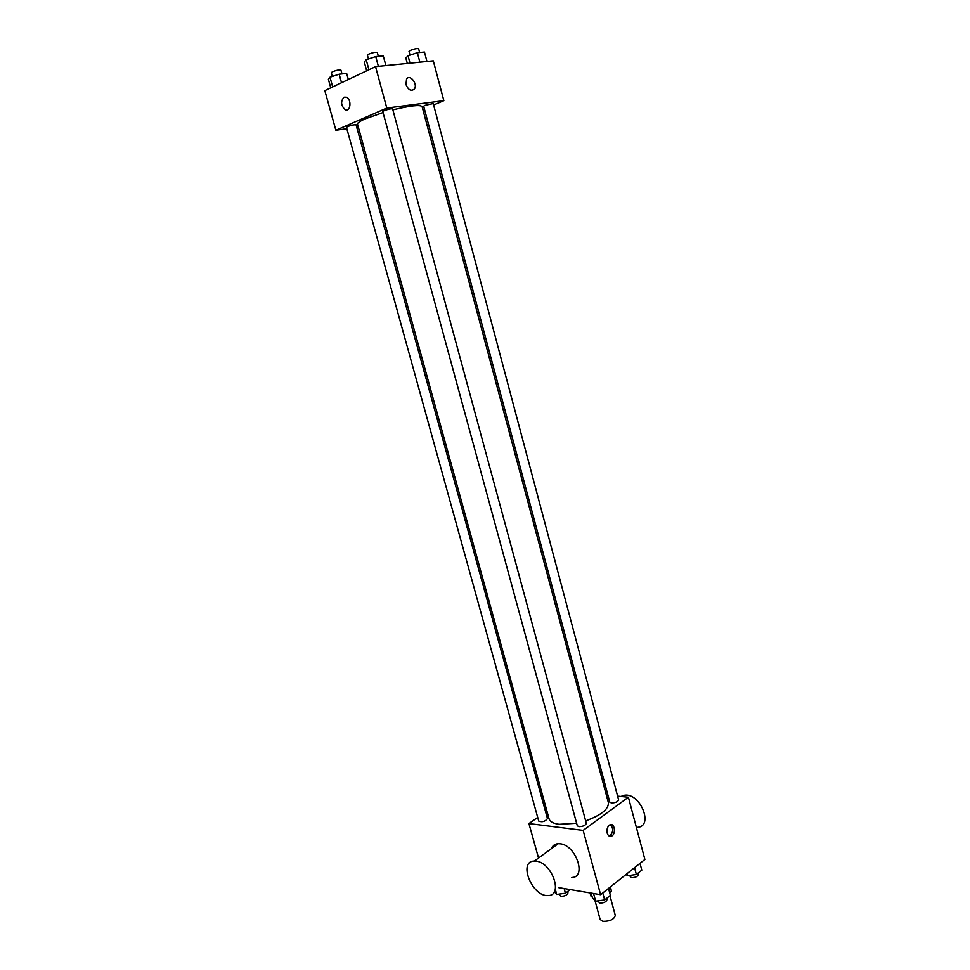 <?xml version="1.0" encoding="UTF-8"?>
<svg xmlns="http://www.w3.org/2000/svg" width="970" height="970" viewBox="0 0 970 970"><rect width="100%" height="100%" fill="white"/><g stroke="black" fill="none" stroke-linecap="round" stroke-linejoin="round"><path stroke-width="1.45" d="M594.949 900.463L600.139 919.499L602.904 921.354C610.069 921.391 614.204 919.402 615.283 915.389L609.96 895.71M610.251 887.016L611.415 891.309L610.482 886.835M611.415 891.309L609.681 892.691M592.161 896.801L591.179 896.644L589.966 892.897M590.172 892.933L591.179 896.644M617.623 796.14L628.39 797.219L644.88 859.468L600.612 894.692L558.623 887.611M628.39 797.219L583.14 830.381L600.612 894.692M607.208 833.097C606.553 829.302 607.426 826.549 609.839 824.839C614.543 822.22 616.374 834.054 611.585 836.091C609.572 836.819 608.117 835.825 607.208 833.097M383.041 112.556L365.375 118.789C359.918 121.201 357.287 122.984 357.506 124.16L549.032 818.728C549.942 821.651 553.312 823.506 559.156 824.306L576.629 823.239M585.662 820.862C601.255 815.164 608.833 809.089 608.372 802.602L422.095 106.603C420.155 104.566 410.419 105.657 392.862 109.865M606.347 795.024L607.935 795.182M583.14 830.381L528.929 823.554L537.72 817.431M545.637 811.926L546.91 811.029M611.439 802.978C615.526 802.82 617.914 801.766 618.605 799.838L433.226 103.572L424.981 105.354L423.672 106.215L609.79 802.129L611.439 802.978M578.908 826.646C583.115 826.501 585.589 825.385 586.329 823.312L392.607 108.907C391.104 108.579 388.242 109.186 384.011 110.725L382.774 111.574L577.308 825.761L578.908 826.646M547.468 818.571C545.152 821.554 542.23 822.378 538.714 821.056L346.46 127.337C349.418 125.651 352.607 124.803 356.026 124.778L547.468 818.571M528.929 823.554L538.532 858.026M551.348 848.689C552.621 845.573 554.913 843.9 558.235 843.67L560.151 843.767C575.901 845.04 587.044 877.389 571.827 877.523M536.301 861.178C552.075 862.682 563.485 895.601 548.268 895.528C532.275 897.274 517.604 860.911 534.385 861.057L536.301 861.178M637.581 827.301C653.828 826.44 640.515 793.023 624.765 795.182L620.873 796.467M610.397 824.633C613.622 828.392 613.428 832.139 609.815 835.873L609.257 836.079M433.602 105.002L443.848 100.674L386.8 108.07L335.875 130.271L346.848 128.743M356.73 127.349L358.33 127.131M422.871 109.537L424.387 108.895M386.8 108.07L375.536 66.627L433.299 60.855L443.848 100.674M405.969 84.548L406.563 79.019C410.007 73.72 418.155 84.305 414.336 89.07C411.122 91.556 408.334 90.052 405.969 84.548C408.334 90.052 411.11 91.556 414.323 89.07L414.336 89.07C418.155 84.305 410.007 73.72 406.563 79.019M375.536 66.627L324.829 90.647L335.875 130.271M344.059 97.206L346.411 97.218C351.88 99.292 350.594 112.387 345.211 109.743C340.846 105.572 340.458 101.389 344.059 97.206L346.423 97.218C351.88 99.292 350.594 112.387 345.211 109.743C340.846 105.572 340.47 101.389 344.059 97.206M348.327 79.516L346.654 73.453L339.161 74.217L329.994 77.212L328.406 79.394L330.758 87.833M339.161 74.217L341.525 82.741M329.994 77.212L332.686 86.924M332.358 76.436L331.316 72.714L332.419 71.804C336.529 70.204 339.367 69.658 340.943 70.155L341.986 73.926M385.89 65.596L383.259 55.896L375.729 56.599L366.199 59.728L364.308 62.104L366.684 70.822M375.729 56.599L378.373 66.336M366.199 59.728L368.939 69.755M368.442 58.988L367.412 55.193L368.624 54.187C372.844 52.538 375.742 51.968 377.318 52.501L378.361 56.357M426.97 61.486L424.46 52.065L417.355 52.732L408.018 55.763L405.884 58.103L407.315 63.45M417.355 52.732L419.877 62.189M408.018 55.763L410.007 63.183M410.007 55.12L409.013 51.41L410.286 50.404C414.396 48.803 417.173 48.257 418.628 48.742L419.622 52.513M570.166 889.563L565.437 893.212L556.719 894.437L554.319 891.745M564.152 888.544L565.437 893.212M555.495 889.999L556.719 894.437M558.975 894.122L560.781 896.292C564.892 896.256 567.292 895.116 567.971 892.861L567.608 891.539M608.517 888.399L610.397 895.359L604.674 899.954L595.653 901.203L592.44 897.844L591.142 893.091M602.782 892.97L604.674 899.954M593.555 893.503L595.653 901.203M597.775 900.9L599.715 903.082C603.922 903.07 606.359 901.906 607.014 899.602L606.674 898.341M640.006 863.336L641.813 870.138L636.381 874.491L627.529 875.752L626.087 874.419M634.562 867.677L636.381 874.491M626.984 873.703L627.529 875.752M629.421 875.486L631.397 877.668C635.471 877.632 637.823 876.528 638.454 874.382L638.114 873.109M558.235 843.67L534.385 861.057M622.74 796.649L624.765 795.182M609.815 835.873L611.585 836.091"/></g></svg>

